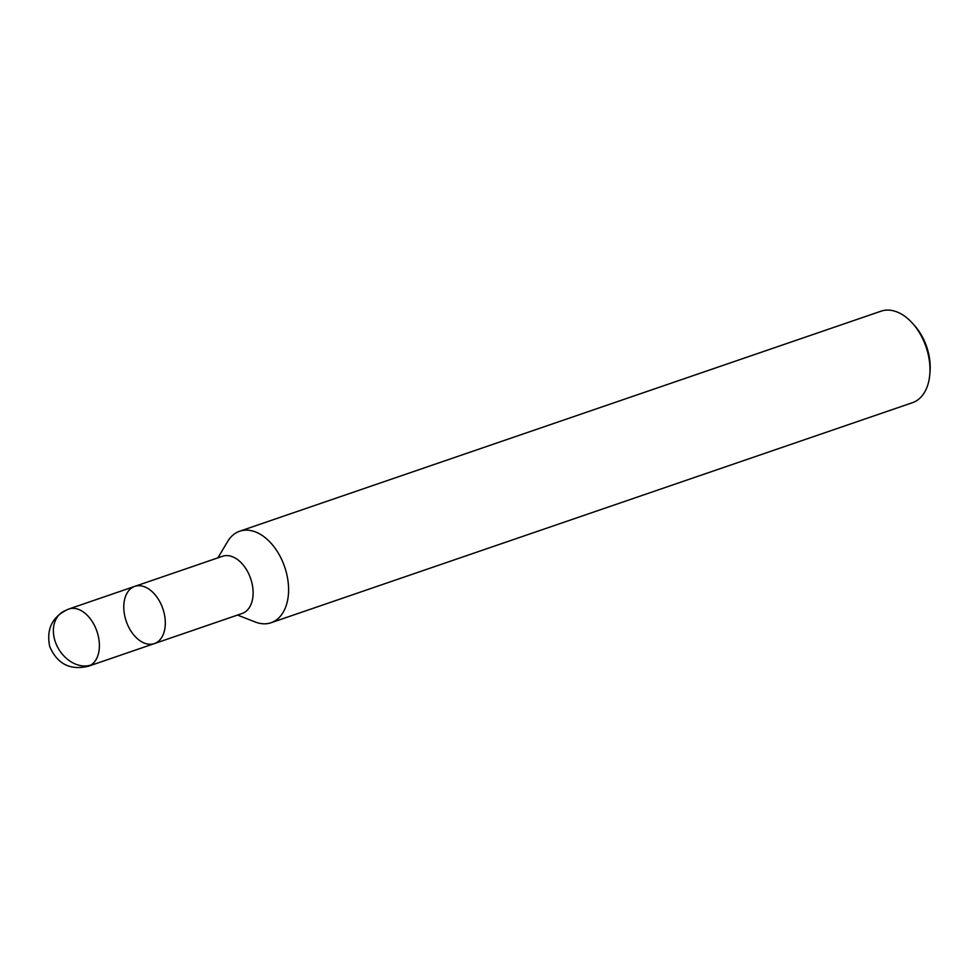 <?xml version="1.0" encoding="UTF-8"?>
<svg xmlns="http://www.w3.org/2000/svg" width="979" height="979" viewBox="0 0 979 979"><rect width="100%" height="100%" fill="white"/><g stroke="black" fill="none" stroke-linecap="round" stroke-linejoin="round"><path stroke-width="1.47" d="M237.518 615.069L255.213 621.983A48.375 30.961 -108.9 0 0 271.061 622.73A48.375 30.961 -108.9 0 0 275.221 620.735A48.375 30.961 -108.9 0 0 283.433 563.598A48.375 30.961 -108.9 0 0 239.72 531.205A48.375 30.961 -108.9 0 0 227.617 541.534M134.759 586.372A30.239 19.36 -108.9 0 1 162.086 606.625A30.239 19.36 -108.9 0 1 156.958 642.359A30.239 19.36 -108.9 0 1 154.364 643.595L242.156 613.478A30.239 19.36 -108.9 0 0 244.75 612.23A30.239 19.36 -108.9 0 0 249.89 576.509A30.239 19.36 -108.9 0 0 222.563 556.256L134.735 586.384A30.239 19.36 -108.9 0 0 126.23 621.249A30.239 19.36 -108.9 0 0 154.364 643.595A30.239 19.36 -108.9 0 0 156.958 642.359A30.239 19.36 -108.9 0 0 162.086 606.625A30.239 19.36 -108.9 0 0 134.759 586.372L68.799 609.011C52.572 616.134 46.184 628.579 49.66 646.348C57.21 663.982 70.133 670.603 88.428 666.222A30.239 19.36 -108.9 0 0 91.035 664.974A30.239 19.36 -108.9 0 0 96.162 629.252A30.239 19.36 -108.9 0 0 68.836 608.999M271.073 622.73L912.452 402.687A48.375 30.961 -108.9 0 0 916.613 400.692A48.375 30.961 -108.9 0 0 929.842 373.868L930.05 370.968A43.529 27.865 -108.9 0 0 914.423 325.42L912.477 323.254A48.375 30.961 -108.9 0 0 881.112 311.163M929.842 373.868A48.375 30.961 -108.9 0 0 912.477 323.254M66.205 610.247A30.239 22.982 57.9 0 0 56.635 645.149A30.239 22.982 -122.1 0 0 91.035 664.974M227.617 541.546L217.889 557.859M881.063 311.175L239.671 531.218M154.364 643.595L88.428 666.222"/></g></svg>
